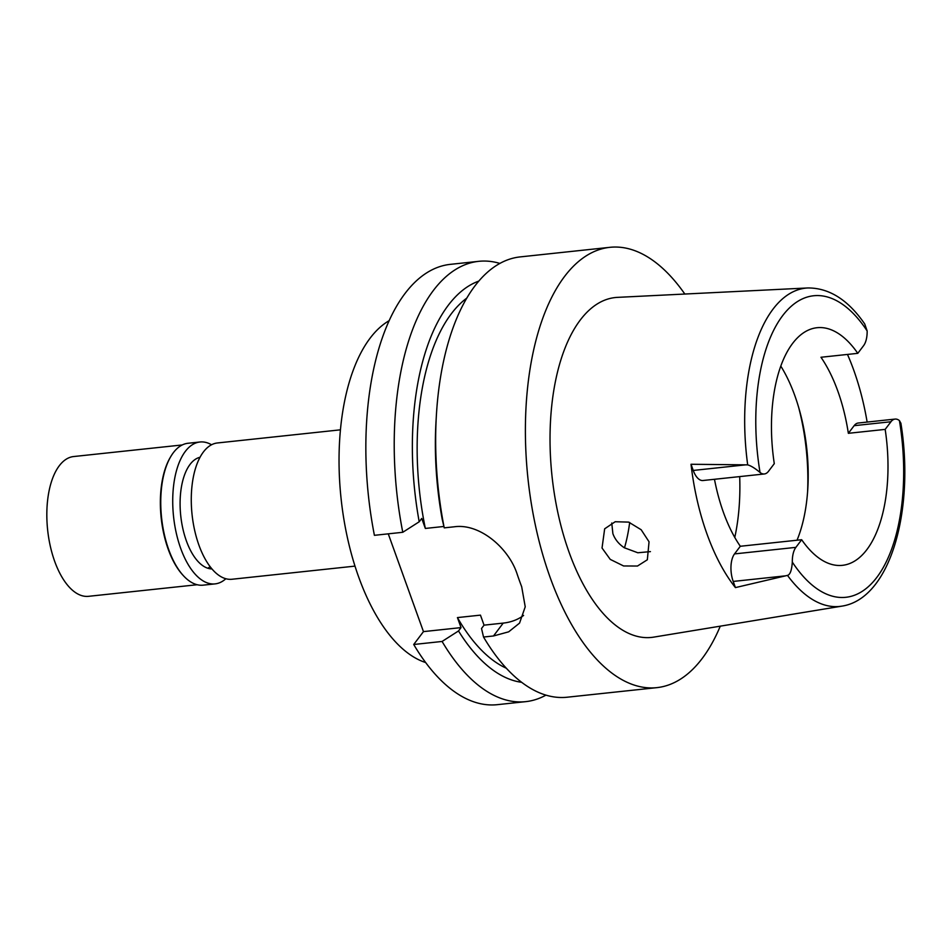 <?xml version="1.0" encoding="UTF-8"?>
<svg xmlns="http://www.w3.org/2000/svg" width="952" height="952" viewBox="0 0 952 952"><rect width="100%" height="100%" fill="white"/><g stroke="black" fill="none" stroke-linecap="round" stroke-linejoin="round"><path stroke-width="1.43" d="M848.351 433.315L885.17 429.388L890.953 421.748A20.242 9.687 -96.1 0 1 895.094 419.082L858.276 423.021A20.242 9.687 83.9 0 0 854.134 425.675L848.351 433.315A119.488 57.203 83.9 0 0 820.969 357.262L857.788 353.335A119.488 57.203 83.9 0 0 817.042 327.714A119.488 57.203 83.9 0 0 792.611 343.422A119.488 57.203 83.9 0 0 774.285 463.66L768.502 471.299A20.242 9.687 -96.1 0 1 764.361 473.965A20.242 9.687 -96.1 0 1 760.041 472.478C755.007 468.265 750.89 465.73 747.689 464.873L691.021 464.267L693.246 470.443A20.242 9.687 83.9 0 0 703.004 480.51L764.361 473.965M714.476 479.284A119.488 57.203 83.9 0 0 740.311 546.269L801.667 539.725A119.488 57.203 83.9 0 0 842.413 565.333A119.488 57.203 83.9 0 0 866.856 549.637A119.488 57.203 83.9 0 0 885.17 429.388M780.795 366.103A119.488 57.203 -96.1 0 1 799.466 410.229A119.488 57.203 -96.1 0 1 807.82 488.4A119.488 57.203 -96.1 0 1 797.038 540.212M847.47 354.43A161.769 77.433 -96.1 0 1 867.141 422.069M857.788 353.335L863.571 345.695A20.242 9.687 -96.1 0 0 867.153 330.951L864.725 323.977C848.149 299.88 829.18 287.873 807.832 287.956L617.455 297.369A170.908 81.812 83.9 0 0 580.28 320.015A170.908 81.812 83.9 0 0 559.014 517.817A170.908 81.812 83.9 0 0 653.715 637.126L841.794 606.15A160.055 76.624 -96.1 0 1 787.482 575.389C790.136 574.722 791.743 570.296 792.314 562.096A20.242 9.687 -96.1 0 1 795.884 547.364L801.667 539.725M740.311 546.269L734.527 553.909A20.242 9.687 83.9 0 0 733.207 581.434L735.42 587.598A163.173 78.112 -96.1 0 1 691.021 464.267M895.094 419.082A20.242 9.687 -96.1 0 1 899.414 420.582L900.901 423.259C914.86 509.582 890.679 598.867 841.794 606.15M735.42 587.598L787.482 575.389M602.033 548.019L610.244 559.383L623.596 565.964L637.471 566.035L647.336 559.776L649.05 541.795L641.172 529.74L628.665 522.112L615.194 521.732L604.663 528.812L602.033 548.019M720.283 626.154A221.4 105.981 -96.1 0 1 702.148 658.534A221.4 105.981 -96.1 0 1 656.868 687.641A221.4 105.981 -96.1 0 1 536.381 529.812A221.4 105.981 -96.1 0 1 564.584 276.437A221.4 105.981 -96.1 0 1 609.863 247.33A221.4 105.981 -96.1 0 1 684.833 294.037M609.863 247.33L520.137 256.909A221.4 105.981 83.9 0 0 474.858 286.017A221.4 105.981 83.9 0 0 436.385 415.262A221.4 105.981 83.9 0 0 444.227 527.86L442.216 519.328A203.109 97.223 83.9 0 1 436.028 421.355L436.385 415.262M388.261 533.834L423.462 631.616L461.042 627.606L457.436 617.586L480.451 615.135L484.056 625.155L481.522 628.498L483.533 637.031A221.4 105.981 83.9 0 0 567.142 697.221L656.868 687.641M402.779 532.287A221.4 105.981 -96.1 0 1 433.41 290.431A221.4 105.981 -96.1 0 1 478.689 261.336L450.332 264.358A221.4 105.981 83.9 0 0 405.04 293.466A221.4 105.981 83.9 0 0 374.41 535.322L402.779 532.287L419.201 521.779A203.109 97.223 -96.1 0 1 448.309 305.235A203.109 97.223 -96.1 0 1 478.82 281.09M423.462 631.616L413.715 644.492A221.4 105.981 83.9 0 0 497.325 704.67L525.694 701.648A221.4 105.981 -96.1 0 1 442.085 641.458L413.715 644.492M545.96 695.127A221.4 105.981 -96.1 0 1 525.694 701.648M461.042 627.606L458.507 630.962L442.085 641.458M419.201 521.779L421.736 518.435L425.342 528.443L443.894 526.468M523.6 615.444A56.227 43.982 37.1 0 1 503.227 623.096L484.056 625.155M478.689 261.336A221.4 105.981 -96.1 0 1 499.871 263.418M466.789 298.107A193.292 92.522 83.9 0 0 451.367 313.708A193.292 92.522 83.9 0 0 425.342 528.443M483.533 637.031L493.493 635.972L508.665 631.831L519.554 623.108L525.23 606.817L521.684 586.741A221.4 105.981 83.9 0 1 517.317 574.615C509.249 548.626 480.01 523.041 454.187 526.801L444.227 527.86M457.436 617.586A193.292 92.522 83.9 0 0 506.297 668.209M521.648 682.31A203.109 97.223 -96.1 0 1 458.507 630.962M389.166 320.669A175.715 84.109 83.9 0 0 370.149 338.127A175.715 84.109 83.9 0 0 344.255 521.482A175.715 84.109 83.9 0 0 425.663 662.544M340.447 429.828L217.425 442.966A68.532 32.808 83.9 0 0 203.407 451.974A68.532 32.808 83.9 0 0 194.672 530.407A68.532 32.808 83.9 0 0 231.967 579.256L354.989 566.119M629.677 522.458A121.249 58.036 -96.1 0 1 624.488 547.864M807.593 491.744A140.575 67.294 83.9 0 0 798.549 406.992M650.43 551.613L637.816 552.767L624.31 547.757C618.812 544.116 615.004 539.427 612.886 533.679L611.755 523.017M200.027 457.281A56.227 26.918 83.9 0 0 190.043 464.421A56.227 26.918 83.9 0 0 182.546 527.23A56.227 26.918 83.9 0 0 211.939 568.927M210.118 566.654A56.227 26.918 -96.1 0 1 207.833 568.237M182.272 444.953L73.649 456.543A70.293 33.641 83.9 0 0 59.274 465.778A70.293 33.641 83.9 0 0 50.313 546.222A70.293 33.641 83.9 0 0 88.572 596.321L197.195 584.73M183.379 575.663L182.641 574.853A70.293 33.641 -96.1 0 1 170.134 457.674L170.682 456.734A71.341 34.153 83.9 0 0 183.379 575.663A71.341 34.153 83.9 0 0 203.121 585.159L215.081 583.885A71.341 34.153 -96.1 0 1 176.263 533.025A71.341 34.153 -96.1 0 1 185.354 451.379A71.341 34.153 -96.1 0 1 199.944 442.002A71.341 34.153 -96.1 0 1 211.546 444.762M199.944 442.002L187.972 443.275A71.341 34.153 83.9 0 0 173.383 452.664A71.341 34.153 83.9 0 0 170.682 456.734M225.85 578.733A71.341 34.153 -96.1 0 1 215.081 583.885M760.041 472.478A151.63 72.59 -96.1 0 1 782.627 315.683A151.63 72.59 -96.1 0 1 867.153 330.951M747.689 464.873A160.055 76.624 -96.1 0 1 773.012 309.162A160.055 76.624 -96.1 0 1 773.048 309.102A160.055 76.624 -96.1 0 1 807.832 287.956M693.246 470.443L745.678 464.838M734.527 553.909L795.884 547.364M899.414 420.582A151.63 72.59 -96.1 0 1 876.84 577.376A151.63 72.59 -96.1 0 1 792.314 562.096M890.953 421.748L854.134 425.675M785.638 575.829L733.207 581.434M493.493 635.972L503.227 623.096M739.692 476.595A140.575 67.294 -96.1 0 1 734.777 537.416"/></g></svg>
